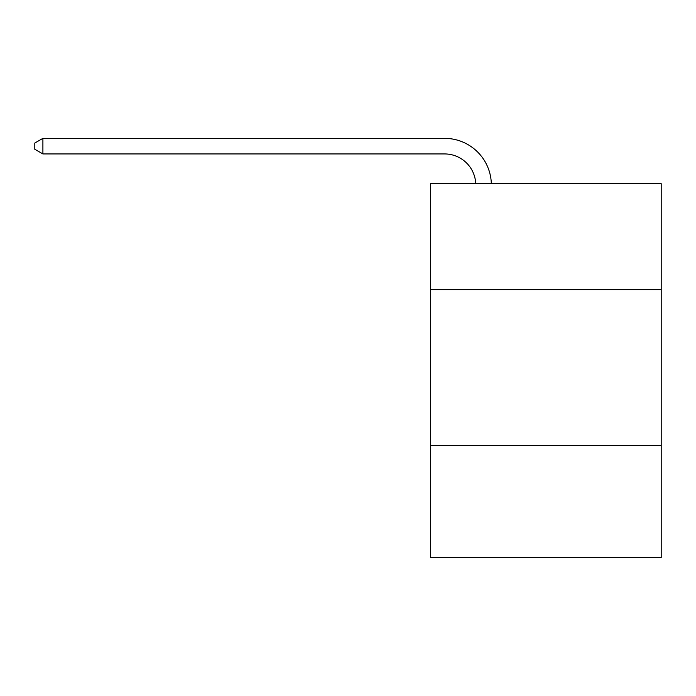 <?xml version="1.0" encoding="UTF-8"?>
<svg xmlns="http://www.w3.org/2000/svg" width="696" height="696" viewBox="0 0 696 696"><rect width="100%" height="100%" fill="white"/><g stroke="black" fill="none" stroke-linecap="round" stroke-linejoin="round"><path stroke-width="1.04" d="M661.2 289.632L661.2 183.674L430.589 183.674L430.589 289.632L661.2 289.632L661.2 557.644L430.589 557.644L430.589 289.632M661.2 445.449L430.589 445.449M444.605 153.938A31.163 31.163 0 0 1 475.742 183.674A31.163 31.163 0 0 0 444.605 153.938A31.163 31.163 0 0 1 475.742 183.674A31.163 31.163 0 0 0 444.605 153.938A31.163 31.163 0 0 1 475.742 183.674A31.163 31.163 0 0 0 444.605 153.938A31.163 31.163 0 0 1 475.742 183.674A31.163 31.163 0 0 0 444.605 153.938A31.163 31.163 0 0 1 475.742 183.674A31.163 31.163 0 0 0 444.605 153.938A31.163 31.163 0 0 1 475.742 183.674A31.163 31.163 0 0 0 444.605 153.938A31.163 31.163 0 0 1 475.742 183.674A31.163 31.163 0 0 0 444.605 153.938A31.163 31.163 0 0 1 475.742 183.674A31.163 31.163 0 0 0 444.605 153.938A31.163 31.163 0 0 1 475.742 183.674A31.163 31.163 0 0 0 444.605 153.938A31.163 31.163 0 0 1 475.742 183.674A31.163 31.163 0 0 0 444.605 153.938L42.9 153.938L34.8 149.266L34.8 143.037L42.9 138.356L444.605 138.356A46.745 46.745 0 0 1 491.332 183.674M42.9 153.938L42.9 138.356L444.605 138.356"/></g></svg>
